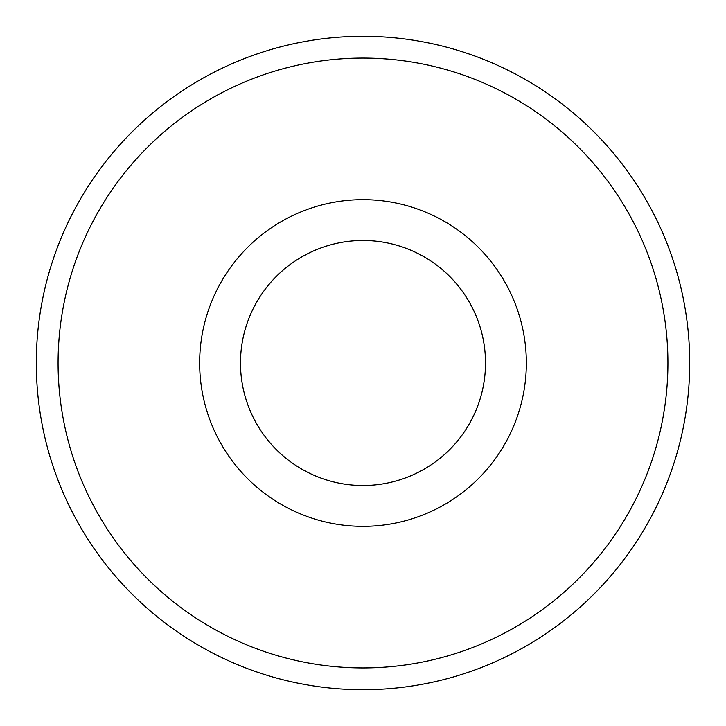 <?xml version="1.0" encoding="UTF-8"?>
<svg xmlns="http://www.w3.org/2000/svg" width="726" height="726" viewBox="0 0 726 726"><rect width="100%" height="100%" fill="white"/><g stroke="black" fill="none" stroke-linecap="round" stroke-linejoin="round"><path stroke-width="1.09" d="M36.3 363A326.7 326.7 0 0 1 526.35 80.069A326.7 326.7 0 0 1 526.35 645.931A326.7 326.7 0 0 1 36.3 363A326.7 326.7 0 0 1 526.35 80.069A326.7 326.7 0 0 1 526.35 645.931A326.7 326.7 0 0 1 36.3 363A326.7 326.7 0 0 1 526.35 80.069A326.7 326.7 0 0 1 526.35 645.931A326.7 326.7 0 0 1 36.3 363M199.65 363A163.35 163.35 0 0 1 444.675 221.539A163.35 163.35 0 0 1 444.675 504.461A163.35 163.35 0 0 1 199.65 363A163.35 163.35 0 0 1 444.675 221.539A163.35 163.35 0 0 1 444.675 504.461A163.35 163.35 0 0 1 199.65 363M58.08 363A304.92 304.92 0 0 1 515.46 98.936A304.92 304.92 0 0 1 515.46 627.064A304.92 304.92 0 0 1 58.08 363M240.487 363A122.513 122.513 0 0 1 424.256 256.904A122.513 122.513 0 0 1 424.256 469.096A122.513 122.513 0 0 1 240.487 363"/></g></svg>
